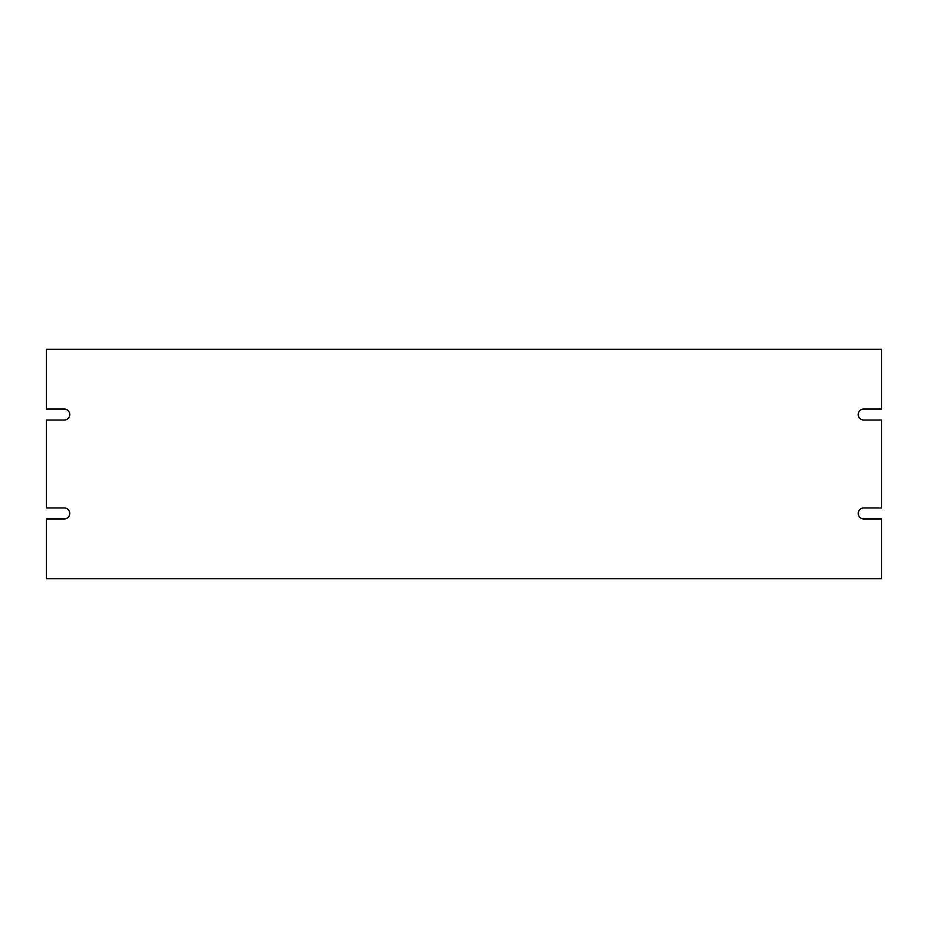 <?xml version="1.0" encoding="UTF-8"?>
<svg xmlns="http://www.w3.org/2000/svg" width="928" height="928" viewBox="0 0 928 928"><rect width="100%" height="100%" fill="white"/><g stroke="black" fill="none" stroke-linecap="round" stroke-linejoin="round"><path stroke-width="1.39" d="M863.748 518.949L881.6 518.949L881.6 578.689L46.4 578.689L46.4 518.949L64.252 518.949A5.498 5.498 0 0 0 69.739 513.451A5.498 5.498 0 0 0 64.252 507.952L46.4 507.952L46.4 420.048L64.252 420.048A5.498 5.498 0 0 0 69.739 414.549A5.498 5.498 0 0 0 64.252 409.051L46.4 409.051L46.4 349.311L881.6 349.311L881.6 409.051L863.748 409.051A5.498 5.498 0 0 0 858.261 414.549A5.498 5.498 0 0 0 863.748 420.048L881.6 420.048L881.6 507.952L863.748 507.952A5.498 5.498 0 0 0 858.261 513.451A5.498 5.498 0 0 0 863.748 518.949"/></g></svg>
